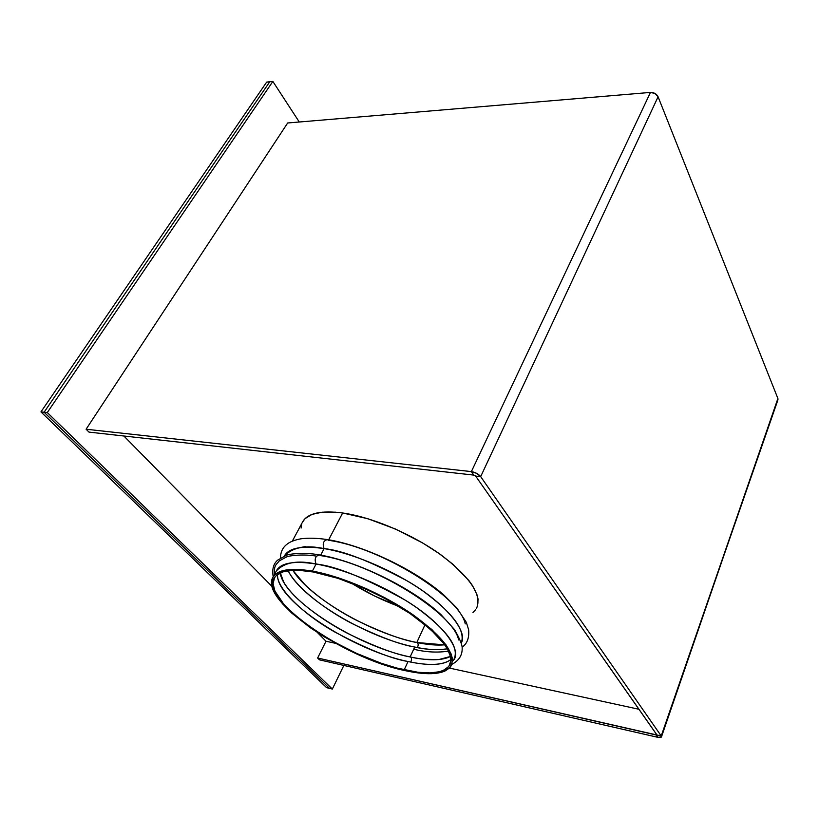 <?xml version="1.0" encoding="UTF-8"?>
<svg xmlns="http://www.w3.org/2000/svg" width="819" height="819" viewBox="0 0 819 819"><rect width="100%" height="100%" fill="white"/><g stroke="black" fill="none" stroke-linecap="round" stroke-linejoin="round"><path stroke-width="1.23" d="M326.566 687.643L40.95 411.906L266.666 82.105L269.758 81.767L266.666 82.105L40.95 411.906L44.113 412.223L269.758 81.767L44.113 412.223L329.443 688.349L44.113 412.223L40.95 411.906L326.566 687.643L329.443 688.349L326.566 687.643M342.649 512.981C372.123 517.096 412.899 534.438 441.461 555.231C470.843 577.845 482.473 595.659 476.371 608.65C482.473 595.659 470.843 577.845 441.461 555.231C412.899 534.438 372.123 517.096 342.649 512.981L367.905 518.744L395.485 529.054L422.563 542.905L438.923 553.419L453.071 564.373L468.888 580.548L472.512 585.626L477.119 595.034L478.081 599.252L477.375 606.572L478.081 599.252L477.119 595.034L472.512 585.626L468.888 580.548L453.071 564.373L438.923 553.419L422.563 542.905L395.485 529.054L367.905 518.744L342.649 512.981C321.161 510.278 307.883 513.134 302.815 521.549C307.883 513.134 321.161 510.278 342.649 512.981L328.685 539.803L342.649 512.981L335.186 512.162L342.649 512.981M343.847 665.427L332.34 689.055L47.287 412.551L272.86 81.429L299.283 122.011L272.86 81.429L269.758 81.767L272.86 81.429L47.287 412.551L332.34 689.055L343.847 665.427M287.674 122.983L86.097 429.228L89.005 432.104L86.097 429.228L471.375 471.601L473.822 475.092L89.005 432.104L473.822 475.092L471.375 471.601L86.097 429.228L287.674 122.983L650.47 92.414L287.674 122.983M123.853 435.995L272.174 586.599L123.853 435.995M661.506 736.783L777.896 398.515L661.22 735.974L317.629 658.005L326.003 641.246L335.503 643.314L326.003 641.246L317.403 632.514L326.003 641.246L317.629 658.005L319.502 659.858L317.629 658.005L657.073 735.196L475.644 476.074L480.671 476.638L661.22 735.974L657.012 735.022L475.644 476.074L473.822 475.092L475.644 476.074L480.671 476.638L658.087 96.796L777.896 398.515L658.087 96.796C656.572 93.878 654.033 92.424 650.47 92.414L471.375 471.601L476.689 473.362L480.671 476.638L658.087 96.796L655.057 93.499L650.47 92.414L471.375 471.601C475.348 472.287 478.45 473.966 480.671 476.638L661.22 735.974L660.933 737.417L657.749 737.305L656.336 735.278L656.623 734.459L656.336 735.278L657.749 737.305L319.502 659.858L657.749 737.305L661.404 737.069L661.22 735.974L777.999 399.672M638.984 709.274L449.416 668.079L638.984 709.274M301.116 528.04L301.607 524.529L301.116 528.04M302.539 522.072L305.118 518.581L312.019 514.393L322.154 512.203L335.186 512.162L322.154 512.203L312.019 514.393L305.118 518.581L302.539 522.072M475.737 609.602L472.983 612.438L475.737 609.602M329.443 688.349L44.113 412.223L269.758 81.767L44.113 412.223L47.287 412.551L44.113 412.223L329.443 688.349L332.34 689.055L329.443 688.349M276.382 570.874C284.51 562.264 297.747 559.981 316.073 564.035C294.451 560.606 281.306 562.725 276.638 570.393L273.014 577.149C277.621 569.584 290.745 567.577 312.397 571.109L316.073 564.035C314.23 559.049 315.346 556.009 319.42 554.913L320.464 555.599C372.799 563.083 454.054 613.462 458.589 639.926M319.42 554.913C315.346 556.009 314.23 559.049 316.073 564.035L312.397 571.109C342.086 576.341 383.824 594.42 413.441 615.089C443.939 637.499 456.418 654.545 450.87 666.246C444.522 674.436 429.187 675.88 404.852 670.577C344.052 658.179 258.64 599.651 273.014 577.149M279.903 571.642L283.538 581.746C292.567 598.239 321.324 619.901 347.829 633.486C374.877 646.641 395.649 654.463 410.145 656.94L414.721 647.041C427.979 649.805 438.882 650.399 447.399 648.812C436.629 650.266 425.737 649.672 414.721 647.041L410.145 656.94C419.615 659.193 429.187 660.053 438.851 659.551L450.542 656.439C442.025 660.698 428.552 660.872 410.145 656.94C357.309 646.334 283.476 599.6 280.221 572.921M327.365 539.578C323.372 540.663 322.287 543.673 324.099 548.617L320.71 555.139L324.099 548.617C302.508 545.413 289.322 547.757 284.541 555.651L284.326 556.04C292.649 547.235 305.907 544.758 324.099 548.617C322.287 543.673 323.372 540.663 327.365 539.578L328.429 540.294C380.19 547.184 460.094 596.744 465.253 623.883M444.85 644.829C437.018 645.526 427.672 644.758 416.81 642.505L425.051 624.641L416.81 642.505L444.4 644.87L428.439 644.42M417.229 642.598C418.427 643.714 418.478 645.362 417.362 647.573C418.458 645.423 418.437 643.775 417.281 642.618M410.616 657.043C411.814 658.21 411.824 659.889 410.677 662.08C411.814 659.93 411.814 658.261 410.657 657.063M452.262 658.22C443.714 667.137 423.054 664.782 408.036 661.527C428.818 665.99 443.13 665.315 450.952 659.5M313.216 571.99C342.434 577.149 383.466 594.932 412.581 615.264C442.588 637.295 454.862 654.074 449.406 665.581C443.181 673.638 428.112 675.071 404.187 669.86L408.036 661.527L404.187 669.86C344.338 657.677 260.237 600.03 274.416 577.927C278.962 570.474 291.892 568.499 313.216 571.99L338.36 578.449L366.021 589.168L384.449 598.177L409.961 613.462L430.63 629.412L444.553 644.42L447.491 648.965L450.675 657.094L450.931 660.605L448.843 666.4L443.478 670.403L439.66 671.713L430.006 672.921L418.018 672.276L396.734 668.017L381.07 663.195L356.674 653.419L332.729 641.257L310.923 627.569L292.864 613.308L283.63 603.992L274.959 591.113L273.075 583.752L274.529 577.723L276.546 575.307L283.139 571.816L292.997 570.3L299.068 570.321L313.216 571.99M277.559 574.477C275.379 599.999 352.825 650.378 408.036 661.527C391.175 658.773 366.656 648.873 334.469 631.828C303.061 614.117 276.146 588.022 277.559 574.477M288.134 570.73C301.361 598.535 367.055 637.581 414.721 647.041C400.041 644.635 379.013 636.732 351.627 623.32C324.815 609.438 296.202 587.264 288.134 570.73M292.833 570.3C303.429 587.203 331.654 607.811 357.012 620.567C382.862 632.903 402.794 640.212 416.81 642.505C371.58 633.589 309.797 597.993 292.833 570.3L305.19 584.991M293.54 549.068L305.641 546.437M351.095 582.964C366.277 592.434 382.258 600.266 399.048 606.469L374.703 596.068L351.095 582.964M324.099 548.617C342.383 550.317 370.26 561.179 407.749 581.203C444.277 602.364 468.622 631.429 461.302 642.905C465.704 630.282 452.876 612.95 422.839 590.909C393.714 570.597 353.214 553.337 324.099 548.617M448.628 651.136C437.479 652.784 426.136 652.211 414.609 649.426M453.972 659.244C459.592 647.389 447.215 630.241 416.851 607.8C387.367 587.11 345.751 569.123 316.073 564.035C335.555 566.001 365.264 578.03 405.21 600.132C443.888 623.546 463.994 652.467 452.416 661.189M312.397 571.109L298.014 569.42L286.435 569.911L281.838 570.956L275.153 574.508L273.116 576.975L271.652 583.108L273.587 590.601L282.422 603.685L291.799 613.144L310.155 627.63L324.59 637.028L348.372 649.989L373.177 660.81L397.287 668.703L418.908 673.034L431.091 673.699L440.919 672.481L444.799 671.16L450.276 667.096L452.416 661.22L452.16 657.657L451.003 653.695L445.966 644.778L431.828 629.514L410.81 613.288L384.858 597.737L366.103 588.574L337.971 577.671L312.397 571.109M302.815 521.549L292.311 541.164M318.857 554.821C304.555 552.129 289.291 553.859 286.251 555.333L277.764 560.083C273.413 563.728 271.898 569.287 273.218 576.76M326.791 539.496C316.84 538.052 308.21 537.827 300.901 538.81C294.461 540.018 289.772 541.871 286.834 544.359C282.657 547.594 280.538 552.149 280.467 558.015M424.498 659.285L438.851 659.551M283.538 581.746C286.179 586.527 290.274 591.676 295.823 597.194M274.406 574.549C274.048 564.649 275.972 565.233 279.32 560.841L286.599 556.93C289.629 555.517 303.358 553.9 316.482 556.132M327.395 539.588C363.401 545.198 414.875 569.645 443.724 594.901L456.889 608.015L466.328 622.338L468.652 629.791C469.318 637.97 467.137 643.765 462.1 647.174M319.451 554.924C357.596 561.189 412.991 588.421 441.062 614.721L454.463 629.514C459.787 638.738 462.356 645.034 462.172 648.392C462.305 655.405 458.845 660.738 451.771 664.404"/></g></svg>
